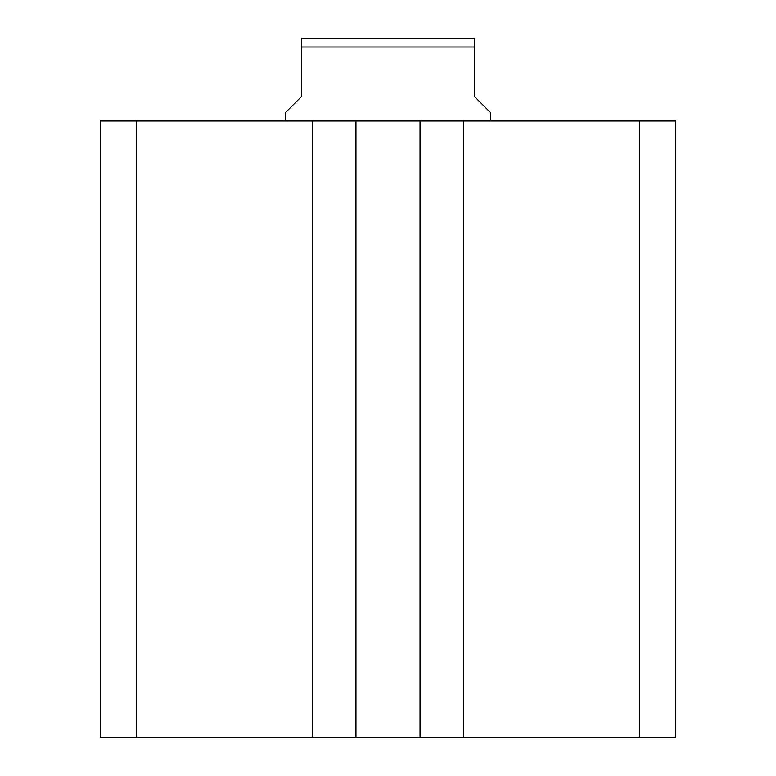 <?xml version="1.0" encoding="UTF-8"?>
<svg xmlns="http://www.w3.org/2000/svg" width="776" height="776" viewBox="0 0 776 776"><rect width="100%" height="100%" fill="white"/><g stroke="black" fill="none" stroke-linecap="round" stroke-linejoin="round"><path stroke-width="1.16" d="M675.576 737.2L675.576 120.969L639.54 120.969L639.54 737.2L675.576 737.2M639.54 737.2L463.592 737.2L463.592 120.969L639.54 120.969M463.592 120.969L420.049 120.969L420.049 737.2L463.592 737.2M312.408 737.2L312.408 120.969L136.46 120.969L136.46 737.2L355.951 737.2L355.951 120.969L420.049 120.969M355.951 737.2L420.049 737.2M312.408 120.969L355.951 120.969M136.46 120.969L100.424 120.969L100.424 737.2L136.46 737.2M490.704 120.969L490.704 112.753L474.272 96.311L474.272 47.016L301.728 47.016L301.728 96.311L285.296 112.753L285.296 120.969M301.728 47.016L301.728 38.8L474.272 38.8L474.272 47.016"/></g></svg>
